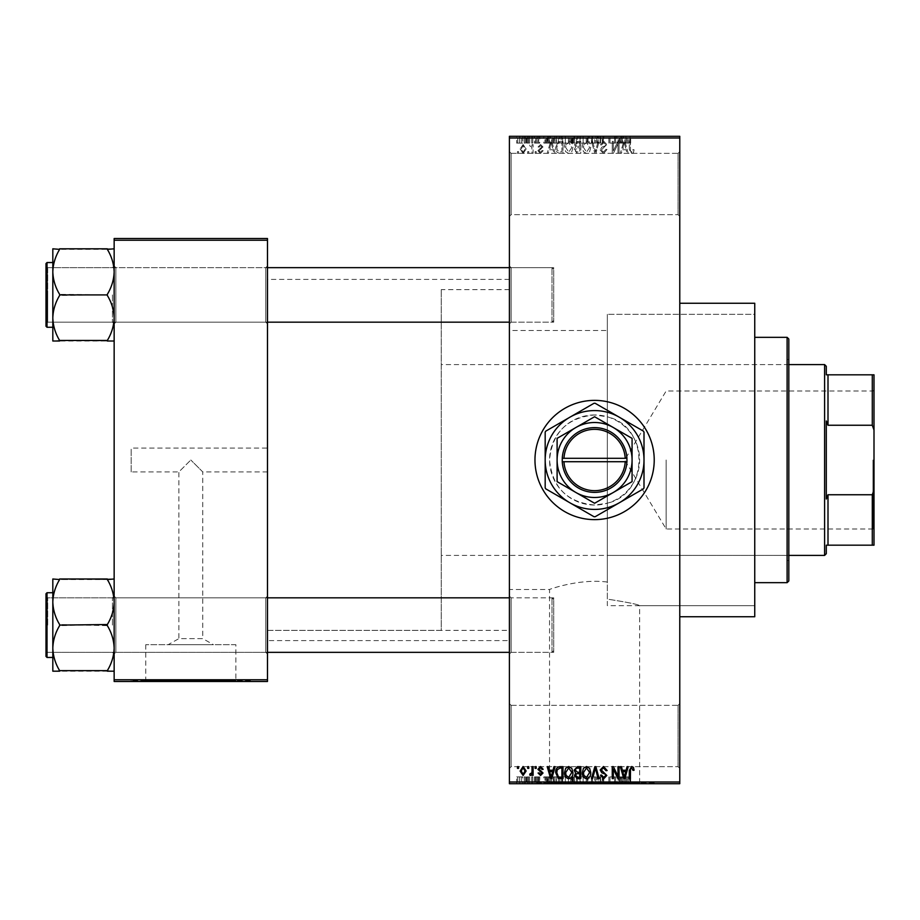 <?xml version="1.0" encoding="UTF-8"?>
<svg xmlns="http://www.w3.org/2000/svg" width="920" height="920" viewBox="0 0 920 920"><rect width="100%" height="100%" fill="white"/><g stroke="black" fill="none" stroke-linecap="round" stroke-linejoin="round"><path stroke-width="0.69" stroke-dasharray="4.6 3.45" d="M678.074 705.329L679.776 703.627L679.776 768.372L679.776 703.627L679.776 768.372L679.776 703.627L678.074 705.329L678.074 766.67L679.776 768.372L678.074 766.67L678.074 705.329L678.074 766.67L678.074 705.329L511.106 705.329L509.404 703.627L509.404 768.372L509.404 703.627L509.404 768.372L509.404 703.627L511.106 705.329L511.106 766.67L509.404 768.372L511.106 766.67L678.074 766.67L511.106 766.67L511.106 705.329L511.106 766.67L511.106 705.329L678.074 705.329M678.074 153.329L679.776 151.627L679.776 216.373L679.776 151.627L679.776 216.373L679.776 151.627L678.074 153.329L678.074 214.67L679.776 216.373L678.074 214.67L678.074 153.329L678.074 214.67L678.074 153.329L511.106 153.329L509.404 151.627L509.404 216.373L509.404 151.627L509.404 216.373L509.404 151.627L511.106 153.329L511.106 214.67L509.404 216.373L511.106 214.67L678.074 214.67L511.106 214.67L511.106 153.329L511.106 214.67L511.106 153.329L678.074 153.329M594.596 414.954A45.045 45.045 0 0 0 549.55 460A45.045 45.045 0 0 0 594.596 505.046L607.338 503.205L607.338 582.061C579.531 578.312 548.607 589.605 549.55 589.478C548.642 589.605 579.531 578.312 607.338 582.061L607.338 314.329L754.745 314.329L754.745 605.67L754.745 314.329L607.338 314.329L607.338 416.794L594.596 414.954C567.191 417.622 552.172 432.63 549.55 459.988C552.207 487.404 567.226 502.423 594.596 505.046A45.045 45.045 0 0 0 639.641 460A45.045 45.045 0 0 0 594.596 414.954M594.596 400.372A59.627 59.627 0 0 0 534.968 460A59.627 59.627 0 0 0 594.596 519.627A59.627 59.627 0 0 0 654.223 460A59.627 59.627 0 0 0 594.596 400.372M267.478 448.074L267.478 471.925L267.478 448.074L131.18 448.074L131.18 471.925L178.894 471.925L190.82 460L178.894 471.925L178.894 638.618L202.745 638.618L213.44 644.678L168.188 644.678L213.44 644.678M267.478 471.925L202.745 471.925L190.82 460L202.745 471.925L202.745 638.618L178.894 638.618L168.188 644.678M235.865 644.678L145.774 644.678L235.865 644.678L235.865 680.8L145.774 680.8L235.865 680.8M145.774 644.678L145.774 680.8M250.447 680.8L131.18 680.8L250.447 680.8L250.447 681.478L131.18 681.478L250.447 681.478M131.18 680.8L131.18 681.478M549.55 783.023L639.641 783.023L549.55 783.023L549.55 589.478L509.404 589.478L509.404 330.522L607.338 330.522L607.338 416.794C649.543 426.546 649.405 493.557 607.338 503.205L607.338 599.115C627.601 602.278 638.365 604.463 639.641 605.67C638.376 604.463 627.612 602.278 607.338 599.115L607.338 330.522M639.641 783.023L639.641 605.67L754.745 605.67L754.745 314.329L754.745 605.67L607.338 605.67L607.338 314.329L607.338 605.67M654.223 783.023L534.968 783.023L654.223 783.023L654.223 783.702L534.968 783.702L654.223 783.702M534.968 783.023L534.968 783.702M114.149 671.186L114.149 596.125L114.149 671.186L107.329 670.634C111.607 663.607 113.873 656.109 114.149 648.14C113.896 640.251 111.63 632.753 107.329 625.646L107.329 624.542L107.329 625.646C111.607 632.661 113.873 640.159 114.149 648.14C113.896 656.018 111.63 663.515 107.329 670.634L114.149 671.186L114.149 648.14L114.149 671.186L107.329 670.634C111.607 663.607 113.873 656.109 114.149 648.14L114.149 625.094L114.149 654.051L115.851 652.349L265.776 652.349L267.478 654.051L265.776 652.349L115.851 652.349L114.149 654.051L114.149 596.125L115.851 597.827L115.851 652.349L115.851 597.827L115.851 652.349L115.851 597.827L265.776 597.827L265.776 652.349L265.776 597.827L265.776 652.349L265.776 597.827L267.478 596.125L267.478 654.051L267.478 596.125L267.478 654.051L267.478 596.125L265.776 597.827L115.851 597.827L114.149 596.125L114.149 654.051L114.149 602.048C113.896 594.159 111.63 586.661 107.329 579.542L59.627 579.542C55.361 586.569 53.084 594.067 52.819 602.048C53.061 609.925 55.338 617.423 59.627 624.542L59.627 625.646C55.361 632.661 53.084 640.159 52.819 648.14C53.061 656.018 55.338 663.515 59.627 670.634L52.819 671.186L52.819 578.99L59.627 579.542C55.361 586.569 53.084 594.067 52.819 602.048L52.819 648.14C53.061 640.251 55.338 632.753 59.627 625.646L59.627 624.542C55.361 617.515 53.084 610.018 52.819 602.048C53.061 594.159 55.338 586.661 59.627 579.542L114.149 578.99L114.149 602.048L114.149 578.99L107.329 579.542C111.607 586.569 113.873 594.067 114.149 602.048L114.149 648.14C113.896 640.251 111.63 632.753 107.329 625.646L107.329 624.542C111.607 617.515 113.873 610.018 114.149 602.048C113.896 609.925 111.63 617.423 107.329 624.542L107.329 625.646L59.627 624.542L59.627 625.646C55.361 632.661 53.084 640.159 52.819 648.14C53.061 656.018 55.338 663.515 59.627 670.634L59.627 670.634C55.361 663.607 53.084 656.109 52.819 648.14L52.819 602.048C53.061 609.925 55.338 617.423 59.627 624.542L59.627 625.646L107.329 624.542C111.607 617.515 113.873 610.018 114.149 602.048C113.896 594.159 111.63 586.661 107.329 579.542L59.627 578.99M114.149 341.009L114.149 317.952C113.896 325.841 111.63 333.339 107.329 340.457C111.607 333.431 113.873 325.933 114.149 317.952C113.896 310.074 111.63 302.577 107.329 295.458C111.607 302.484 113.873 309.983 114.149 317.952L114.149 341.009L107.329 341.009L114.149 341.009L114.149 271.86C113.896 263.983 111.63 256.484 107.329 249.366C111.607 256.392 113.873 263.89 114.149 271.86C113.896 279.749 111.63 287.247 107.329 294.354L107.329 295.458L107.329 294.354C111.607 287.339 113.873 279.841 114.149 271.86L114.149 323.874L115.851 322.172L265.776 322.172L267.478 323.874L265.776 322.172L115.851 322.172L114.149 323.874L114.149 265.949L115.851 267.651L115.851 322.172L115.851 267.651L115.851 322.172L115.851 267.651L265.776 267.651L265.776 322.172L265.776 267.651L265.776 322.172L265.776 267.651L267.478 265.949L267.478 323.874L267.478 265.949L267.478 323.874L267.478 265.949L265.776 267.651L115.851 267.651L114.149 265.949L114.149 317.952C113.896 310.074 111.63 302.577 107.329 295.458L107.329 294.354C111.607 287.339 113.873 279.841 114.149 271.86C113.896 263.983 111.63 256.484 107.329 249.366L59.627 249.366C55.361 256.392 53.084 263.89 52.819 271.86C53.061 279.749 55.338 287.247 59.627 294.354L59.627 295.458C55.361 302.484 53.084 309.983 52.819 317.952L52.819 248.814L59.627 249.366C55.361 256.392 53.084 263.89 52.819 271.86C53.061 279.749 55.338 287.247 59.627 294.354L59.627 295.458C55.361 302.484 53.084 309.983 52.819 317.952C53.061 325.841 55.338 333.339 59.627 340.457L52.819 341.009L59.627 341.009L52.819 341.009L52.819 271.86C53.061 263.983 55.338 256.484 59.627 249.366L52.819 248.814L114.149 248.814L114.149 341.009L107.329 340.457C111.607 333.431 113.873 325.933 114.149 317.952L114.149 248.814L59.627 248.814M511.106 322.172L509.404 323.874L509.404 265.949L509.404 323.874L509.404 265.949L509.404 323.874L511.106 322.172L511.106 267.651L509.404 265.949L511.106 267.651L511.106 322.172L511.106 267.651L511.106 322.172L553.702 322.172L511.106 322.172M511.106 652.349L509.404 654.051L509.404 596.125L509.404 654.051L509.404 596.125L509.404 654.051L511.106 652.349L511.106 597.827L509.404 596.125L511.106 597.827L511.106 652.349L511.106 597.827L511.106 652.349L553.702 652.349L511.106 652.349M553.702 267.651L511.106 267.651L553.702 267.651L553.702 322.172L553.702 267.651M553.702 597.827L511.106 597.827L553.702 597.827L553.702 652.349L553.702 597.827M679.776 303.255L679.776 616.745L679.776 303.255M509.404 640.596L509.404 279.404L509.404 640.596L267.478 640.596L267.478 279.404L267.478 640.596M509.404 279.404L267.478 279.404M509.404 630.372L509.404 289.627L509.404 630.372L267.478 630.372L267.478 289.627L267.478 630.372L267.478 289.627L267.478 630.372L441.255 630.372L441.255 289.627L441.255 630.372M509.404 289.627L441.255 289.627M509.404 330.522L509.404 589.478M523.112 153.49L526.136 148.994L523.112 144.509L520.099 148.902L523.112 153.49L526.136 148.994L523.112 144.509L520.099 148.902L523.112 153.49M532.024 153.329L533.106 153.329L533.106 144.659L532.024 144.659L532.024 146.038L530.725 144.509L529.702 144.969L530.012 146.211L531.817 147.062L532.024 153.329L533.106 153.329L533.106 144.659L532.024 144.659L532.024 146.038L530.725 144.509L529.702 144.969L530.012 146.211L531.817 147.062L532.024 153.329M540.523 153.49L543.168 150.696L542.087 150.546L540.454 152.248L538.993 150.903L543.018 146.981L540.569 144.509L538.062 146.981L539.143 147.142L540.534 145.739L541.938 146.797L537.901 150.684L540.523 153.49L543.168 150.696L542.087 150.546L540.454 152.248L538.993 150.903L539.269 150.121L543.018 146.981L540.569 144.509L538.062 146.981L539.143 147.142L540.534 145.739L541.938 146.797L537.901 150.684L540.523 153.49M559.82 153.329L562.994 153.329L562.994 141.404L558.245 141.623L555.714 147.303C555.438 150.696 556.795 152.708 559.82 153.329L562.994 153.329L562.994 141.404L558.245 141.623L555.714 147.303C555.438 150.696 556.795 152.708 559.82 153.329M577.449 153.329L580.808 153.329L580.808 141.404L577.438 141.404L574.459 144.405L575.632 146.901L574.149 149.833L577.449 153.329L580.808 153.329L580.808 141.404L577.438 141.404L574.459 144.405L575.632 146.901L574.149 149.833L577.449 153.329M594.849 153.329L595.907 153.329L599.127 141.404L598 141.404L595.447 151.938L592.583 141.404L591.445 141.404L594.849 153.329L595.907 153.329L599.127 141.404L598 141.404L595.447 151.938L592.583 141.404L591.445 141.404L594.849 153.329M617.976 153.329L619.068 153.329L619.068 141.404L617.906 141.404L613.33 150.972L613.33 141.404L612.248 141.404L612.248 153.329L613.41 153.329L617.976 143.784L617.976 153.329L619.068 153.329L619.068 141.404L617.906 141.404L613.33 150.972L613.33 141.404L612.248 141.404L612.248 153.329L613.41 153.329L617.976 143.784L617.976 153.329M633.443 152.651L634.087 149.776L633.006 149.615L631.695 152.099L630.522 151.19L630.372 141.404L629.292 141.404L629.292 149.5L631.741 153.49L633.443 152.651L634.087 149.776L633.006 149.615L631.695 152.099L630.522 151.19L630.372 141.404L629.292 141.404L629.292 149.5L631.741 153.49L633.443 152.651M509.404 782L509.404 783.702L679.776 783.702L679.776 782L509.404 782L509.404 138L679.776 138L679.776 136.298L509.404 136.298L509.404 138M679.776 782L679.776 138M627.06 153.329L628.199 153.329L624.898 141.404L623.76 141.404L620.298 153.329L621.437 153.329L622.38 149.776L626.129 149.776L627.06 153.329L628.199 153.329L624.898 141.404L623.76 141.404L620.298 153.329L621.437 153.329L622.38 149.776L626.129 149.776L627.06 153.329M603.543 153.49L607.143 149.465L606.05 149.304L603.451 152.099L601.255 150.052L606.832 144.52L603.738 141.254L600.472 144.82L601.565 144.969L603.704 142.646L605.74 144.555L605.406 145.774L601.818 147.188L600.173 150.029L603.543 153.49L607.143 149.465L606.05 149.304L603.451 152.099L601.255 150.052L606.832 144.52L603.738 141.254L600.472 144.82L601.565 144.969L603.704 142.646L605.74 144.555L605.406 145.774L601.818 147.188L600.173 150.029L603.543 153.49M589.651 151.616L590.72 147.522C590.962 144.141 589.559 142.059 586.534 141.254C583.556 142.036 582.164 144.072 582.36 147.384L583.429 151.662L586.534 153.49L589.651 151.616L590.72 147.522C590.962 144.141 589.559 142.059 586.534 141.254C583.556 142.036 582.164 144.072 582.36 147.384L583.429 151.662L586.534 153.49L589.651 151.616M571.837 151.616L572.907 147.522C573.148 144.141 571.745 142.059 568.721 141.254C565.754 142.036 564.362 144.072 564.547 147.384L565.627 151.662L568.732 153.49L571.837 151.616L572.907 147.522C573.148 144.141 571.745 142.059 568.721 141.254C565.754 142.036 564.362 144.072 564.547 147.384L565.627 151.662L568.732 153.49L571.837 151.616M553.955 153.329L555.093 153.329L551.804 141.404L550.654 141.404L547.193 153.329L548.332 153.329L549.274 149.776L553.023 149.776L553.955 153.329L555.093 153.329L551.804 141.404L550.654 141.404L547.193 153.329L548.332 153.329L549.274 149.776L553.023 149.776L553.955 153.329M535.118 153.329L536.199 153.329L536.199 151.627L535.118 151.627L535.118 153.329L536.199 153.329L536.199 151.627L535.118 151.627L535.118 153.329M527.689 153.329L528.77 153.329L528.77 151.627L527.689 151.627L527.689 153.329L528.77 153.329L528.77 151.627L527.689 151.627L527.689 153.329M517.466 153.329L518.547 153.329L518.547 151.627L517.466 151.627L517.466 153.329L518.547 153.329L518.547 151.627L517.466 151.627L517.466 153.329M524.273 136.298L525.366 136.298L524.273 136.298L524.273 143.106L525.366 143.106L525.366 136.298L525.366 143.106L524.273 143.106L524.273 136.298M527.321 143.106L528.609 143.106L528.609 136.298L529.702 136.298L526.286 136.298L528.609 136.298L528.609 143.106L529.702 143.106L529.702 136.298L529.702 143.106L528.609 143.106L528.609 136.298L528.609 143.106L527.321 143.106L527.321 136.298M531.714 136.298L532.795 136.298L531.714 136.298L531.714 143.106L532.795 143.106L532.795 136.298L532.795 143.106L531.714 143.106L531.714 136.298M534.497 136.298L539.764 136.298L534.497 136.298L534.497 143.106L537.119 143.106L537.119 136.298L537.13 143.106L539.764 143.106L539.764 136.298M549.62 136.298L543.789 136.298L549.62 136.298L549.62 143.106L550.551 143.106L550.551 136.298M561.142 143.106L569.503 143.106L565.317 143.106L565.317 136.298L569.503 136.298L561.142 136.298L568.422 136.298L565.328 136.298L565.317 143.106L561.142 143.106L561.142 136.298M578.944 143.106L587.316 143.106L583.119 143.106L583.13 136.298L587.316 136.298L578.944 136.298L586.224 136.298L580.037 136.298L583.119 136.298L583.119 143.106L578.944 143.106L578.944 136.298M628.337 136.298L625.876 136.298L628.337 136.298L628.337 143.106L630.039 143.106L630.039 136.298M622.725 136.298L616.894 136.298L622.725 136.298L622.725 143.106L623.656 143.106L623.656 136.298M614.502 143.106L608.844 143.106L614.571 143.106L614.571 136.298L608.844 136.298L614.571 136.298L614.571 143.106L615.653 143.106L615.653 136.298L615.653 143.106L614.502 143.106L614.502 136.298M596.758 136.298L603.727 136.298L596.758 136.298L596.758 143.106L600.139 143.106L600.139 136.298M588.041 136.298L595.711 136.298L588.041 136.298L588.041 143.106L591.445 143.106L591.445 136.298M570.745 136.298L577.403 136.298L570.745 136.298L570.745 143.106L577.403 143.106L577.403 136.298L577.403 143.106L574.034 143.106L574.034 136.298L576.311 136.298L572.136 136.298L576.311 136.298L574.022 136.298L574.022 143.106L571.055 143.106L571.055 136.298M552.31 136.298L559.59 136.298L552.31 136.298L552.31 143.106L556.416 143.106L556.416 136.298M516.683 136.298L522.732 136.298L516.683 136.298L516.683 143.106L519.708 143.106L519.708 136.298L517.776 136.298L521.64 136.298L519.673 136.298L519.708 143.106L522.732 143.106L522.732 136.298M524.273 783.702L525.366 783.702L524.273 783.702L524.273 776.894L525.366 776.894L525.366 783.702L525.366 776.894L524.273 776.894L524.273 783.702M531.714 783.702L532.795 783.702L531.714 783.702L531.714 776.894L532.795 776.894L532.795 783.702L532.795 776.894L531.714 776.894L531.714 783.702M550.551 783.702L543.789 783.702L550.551 783.702L550.551 776.894L551.689 776.894L551.689 783.702M569.503 776.894L565.317 776.894L568.433 776.894L568.422 783.702L569.503 783.702L561.142 783.702L568.433 783.702L562.223 783.702L568.422 783.702L568.433 776.894L569.503 776.894L569.503 783.702M586.247 783.702L578.944 783.702L586.247 783.702L586.247 776.894L587.316 776.894L587.316 783.702M600.139 783.702L603.727 783.702L596.758 783.702L600.139 783.702L600.139 776.894L603.727 776.894L603.727 783.702M623.656 783.702L616.894 783.702L623.656 783.702L623.656 776.894L624.795 776.894L624.795 783.702M630.039 783.702L625.876 783.702L630.039 783.702L630.039 776.894L630.683 776.894L630.683 783.702M614.502 776.894L608.844 776.894L614.571 776.894L614.571 783.702L608.844 783.702L614.571 783.702L614.571 776.894L615.653 776.894L615.653 783.702L615.653 776.894L614.502 776.894L614.502 783.702M591.445 783.702L595.711 783.702L588.041 783.702L591.445 783.702L591.445 776.894L592.503 776.894L592.503 783.702L592.469 776.894L595.711 776.894L595.711 783.702M571.055 776.894L574.045 776.894L574.022 783.702L577.403 783.702L570.745 783.702L576.311 783.702L572.136 783.702L576.311 783.702L574.022 783.702L574.034 776.894L577.403 776.894L577.403 783.702L577.403 776.894L571.055 776.894L571.055 783.702M556.416 783.702L552.31 783.702L556.416 783.702L556.416 776.894L559.59 776.894L559.59 783.702L559.59 776.894L554.841 776.894L554.841 783.702M539.764 776.894L534.658 776.894L537.13 776.894L537.13 783.702L539.764 783.702L534.497 783.702L537.119 783.702L537.119 776.894L539.764 776.894L539.764 783.702M527.321 776.894L528.609 776.894L528.609 783.702L529.702 783.702L526.286 783.702L528.609 783.702L528.609 776.894L529.702 776.894L529.702 783.702L529.702 776.894L528.609 776.894L528.609 783.702L528.609 776.894L527.321 776.894L527.321 783.702M522.732 776.894L519.708 776.894L519.708 783.702L522.732 783.702L516.683 783.702L521.64 783.702L519.673 783.702L519.708 776.894L522.732 776.894L522.732 783.702M131.18 471.925L131.18 448.074M114.149 679.776L114.149 681.478L267.478 681.478L267.478 679.776L114.149 679.776L114.149 240.223L267.478 240.223L267.478 238.521L114.149 238.521L114.149 240.223M267.478 679.776L267.478 240.223M754.745 616.745L754.745 303.255M630.683 776.894L629.591 776.894L629.591 783.702M629.591 776.894L628.279 776.894L628.279 783.702M628.279 776.894L627.118 776.894L627.118 783.702M627.118 776.894L626.969 783.702L626.969 776.894L625.876 776.894L625.876 783.702L625.876 776.894L628.337 776.894L628.337 783.702M628.337 776.894L630.039 776.894M624.795 776.894L621.494 776.894L621.494 783.702M621.494 776.894L620.356 776.894L620.356 783.702M620.356 776.894L616.894 776.894L616.894 783.702M616.894 776.894L618.033 776.894L618.033 783.702M618.033 776.894L618.964 776.894L618.964 783.702M618.964 776.894L622.725 776.894L622.725 783.702M622.725 776.894L623.656 776.894M620.851 776.894L619.332 776.894L620.851 776.894L620.851 783.702L622.357 783.702L619.332 783.702L620.851 783.702M621.345 776.894L621.345 783.702M622.357 776.894L622.357 783.702M619.332 776.894L619.332 783.702M609.925 776.894L609.925 783.702L609.925 776.894M608.844 776.894L608.844 783.702L608.844 776.894M610.006 776.894L610.006 783.702M603.727 776.894L602.646 776.894L602.646 783.702M602.646 776.894L600.047 776.894L600.047 783.702M600.047 776.894L597.851 776.894L597.851 783.702M597.851 776.894L603.417 776.894L603.417 783.702M603.417 776.894L600.334 776.894L600.334 783.702M600.334 776.894L597.068 776.894L597.068 783.702M597.068 776.894L598.149 776.894L598.149 783.702M598.149 776.894L600.3 776.894L600.3 783.702L600.288 776.894L602.335 776.894L602.335 783.702M602.335 776.894L601.99 783.702M601.99 776.894L598.403 776.894L598.403 783.702M598.403 776.894L596.758 776.894L596.758 783.702M596.758 776.894L600.139 776.894M595.711 776.894L594.596 776.894L594.596 783.702M594.596 776.894L592.031 776.894L592.031 783.702M592.031 776.894L589.168 776.894L589.168 783.702M589.168 776.894L588.041 776.894L588.041 783.702M588.041 776.894L591.445 776.894M587.316 776.894L583.119 776.894L583.119 783.702L586.224 783.702L580.037 783.702L583.119 783.702L583.13 776.894L578.944 776.894L578.944 783.702M578.944 776.894L580.025 776.894L580.025 783.702M580.025 776.894L586.247 776.894M580.497 776.894L586.224 776.894L580.037 776.894L580.497 783.702M583.119 776.894L583.119 783.702M586.224 776.894L586.224 783.702M580.037 776.894L580.037 783.702M583.142 776.894L583.142 783.702M572.217 776.894L572.217 783.702M570.745 776.894L570.745 783.702M574.172 776.894L571.826 776.894L574.172 776.894L574.172 783.702M574.425 776.894L572.136 776.894L574.425 776.894L574.425 783.702M576.311 776.894L576.311 783.702L576.311 776.894M572.136 776.894L572.136 783.702M573.148 776.894L573.148 783.702M571.826 776.894L571.826 783.702M572.895 776.894L572.895 783.702M561.142 776.894L565.317 776.894L565.317 783.702L565.317 776.894L561.142 776.894L561.142 783.702M562.212 776.894L562.212 783.702L562.223 776.894L568.422 776.894L562.223 776.894M565.305 776.894L565.305 783.702M562.683 776.894L562.683 783.702M565.328 776.894L565.328 783.702M554.841 776.894L552.31 776.894L552.31 783.702M552.31 776.894L556.416 776.894M556.588 776.894L553.391 776.894L556.588 776.894L556.588 783.702L558.509 783.702L553.391 783.702L556.588 783.702M558.509 776.894L558.509 783.702L558.509 776.894M555.036 776.894L555.036 783.702M553.391 776.894L553.391 783.702M553.828 776.894L553.828 783.702M556.554 776.894L556.554 783.702L556.554 776.894M551.689 776.894L548.389 776.894L548.389 783.702M548.389 776.894L547.25 776.894L547.25 783.702M547.25 776.894L543.789 776.894L543.789 783.702M543.789 776.894L544.928 776.894L544.928 783.702M544.928 776.894L545.87 776.894L545.87 783.702M545.87 776.894L549.62 776.894L549.62 783.702M549.62 776.894L550.551 776.894M547.745 776.894L549.251 776.894L546.238 776.894L547.745 776.894L547.745 783.702L549.251 783.702L547.745 783.702M548.24 776.894L548.24 783.702M549.251 776.894L549.251 783.702M546.238 776.894L546.238 783.702M538.683 776.894L538.683 783.702M537.038 776.894L537.038 783.702M535.578 776.894L535.578 783.702M535.865 776.894L535.865 783.702M539.615 776.894L539.615 783.702M537.165 776.894L537.165 783.702M534.658 776.894L534.658 783.702M535.739 776.894L535.739 783.702M538.522 776.894L534.497 776.894L538.522 776.894L538.522 783.702M538.177 776.894L538.177 783.702M534.497 776.894L534.497 783.702M526.286 776.894L526.286 783.702M526.596 776.894L526.596 783.702M527.378 776.894L527.378 783.702M528.413 776.894L528.413 783.702M516.683 776.894L519.708 776.894L516.683 776.894L516.683 783.702M517.776 776.894L521.64 776.894L517.776 776.894L517.776 783.702M519.731 776.894L519.731 783.702M521.64 776.894L521.64 783.702M519.673 776.894L519.673 783.702M630.039 143.106L630.683 143.106L630.683 136.298M630.683 143.106L629.591 143.106L629.591 136.298M629.591 143.106L628.279 143.106L628.279 136.298M628.279 143.106L627.118 143.106L627.118 136.298M627.118 143.106L626.969 136.298L626.969 143.106L625.876 143.106L625.876 136.298L625.876 143.106L628.337 143.106M623.656 143.106L624.795 143.106L624.795 136.298M624.795 143.106L621.494 143.106L621.494 136.298M621.494 143.106L620.356 143.106L620.356 136.298M620.356 143.106L616.894 143.106L616.894 136.298M616.894 143.106L618.033 143.106L618.033 136.298M618.033 143.106L618.964 143.106L618.964 136.298M618.964 143.106L622.725 143.106M620.851 143.106L619.332 143.106L620.851 143.106L620.851 136.298L622.357 136.298L619.332 136.298L620.851 136.298M621.345 143.106L621.345 136.298M622.357 143.106L622.357 136.298M619.332 143.106L619.332 136.298M609.925 143.106L609.925 136.298L609.925 143.106M608.844 143.106L608.844 136.298L608.844 143.106M610.006 143.106L610.006 136.298M600.139 143.106L603.727 143.106L603.727 136.298M603.727 143.106L602.646 143.106L602.646 136.298M602.646 143.106L600.047 143.106L600.047 136.298M600.047 143.106L597.851 143.106L597.851 136.298M597.851 143.106L603.417 143.106L603.417 136.298M603.417 143.106L600.334 143.106L600.334 136.298M600.334 143.106L597.068 143.106L597.068 136.298M597.068 143.106L598.149 143.106L598.149 136.298M598.149 143.106L600.3 143.106L600.3 136.298L600.288 143.106L602.335 143.106L602.335 136.298M602.335 143.106L601.99 136.298M601.99 143.106L598.403 143.106L598.403 136.298M598.403 143.106L596.758 143.106M591.445 143.106L592.503 143.106L592.503 136.298L592.469 143.106L595.711 143.106L595.711 136.298M595.711 143.106L594.596 143.106L594.596 136.298M594.596 143.106L592.031 143.106L592.031 136.298M592.031 143.106L589.168 143.106L589.168 136.298M589.168 143.106L588.041 143.106M586.247 143.106L586.247 136.298M587.316 143.106L587.316 136.298M580.025 143.106L580.025 136.298M580.497 143.106L586.224 143.106L580.037 143.106L580.497 136.298M583.119 143.106L583.119 136.298M586.224 143.106L586.224 136.298M580.037 143.106L580.037 136.298M583.142 143.106L583.142 136.298M571.055 143.106L572.217 143.106L572.217 136.298M572.217 143.106L570.745 143.106M574.172 143.106L571.826 143.106L574.172 143.106L574.172 136.298M574.425 143.106L572.136 143.106L574.425 143.106L574.425 136.298M576.311 143.106L576.311 136.298L576.311 143.106M572.136 143.106L572.136 136.298M573.148 143.106L573.148 136.298M571.826 143.106L571.826 136.298M572.895 143.106L572.895 136.298M568.433 143.106L568.433 136.298L568.422 143.106L562.223 143.106L562.212 136.298L562.223 143.106L568.422 143.106M569.503 143.106L569.503 136.298M565.305 143.106L565.305 136.298M562.683 143.106L562.683 136.298M565.328 143.106L565.328 136.298M556.416 143.106L559.59 143.106L559.59 136.298L559.59 143.106L554.841 143.106L554.841 136.298M554.841 143.106L552.31 143.106M556.588 143.106L553.391 143.106L556.588 143.106L556.588 136.298L558.509 136.298L553.391 136.298L556.588 136.298M558.509 143.106L558.509 136.298L558.509 143.106M555.036 143.106L555.036 136.298M553.391 143.106L553.391 136.298M553.828 143.106L553.828 136.298M556.554 143.106L556.554 136.298L556.554 143.106M550.551 143.106L551.689 143.106L551.689 136.298M551.689 143.106L548.389 143.106L548.389 136.298M548.389 143.106L547.25 143.106L547.25 136.298M547.25 143.106L543.789 143.106L543.789 136.298M543.789 143.106L544.928 143.106L544.928 136.298M544.928 143.106L545.87 143.106L545.87 136.298M545.87 143.106L549.62 143.106M547.745 143.106L549.251 143.106L546.238 143.106L547.745 143.106L547.745 136.298L549.251 136.298L547.745 136.298M548.24 143.106L548.24 136.298M549.251 143.106L549.251 136.298M546.238 143.106L546.238 136.298M539.764 143.106L538.683 143.106L538.683 136.298M538.683 143.106L537.038 143.106L537.038 136.298M537.038 143.106L535.578 143.106L535.578 136.298M535.578 143.106L535.865 136.298M535.865 143.106L539.615 143.106L539.615 136.298M539.615 143.106L537.165 143.106L537.165 136.298M537.165 143.106L534.658 143.106L534.658 136.298M534.658 143.106L535.739 143.106L535.739 136.298M535.739 143.106L538.522 143.106L538.522 136.298M538.522 143.106L538.177 136.298M538.177 143.106L534.497 143.106M526.286 143.106L526.286 136.298M526.596 143.106L526.596 136.298M527.378 143.106L527.378 136.298M528.413 143.106L528.413 136.298M522.732 143.106L516.683 143.106M517.776 143.106L521.64 143.106L517.776 143.106L517.776 136.298M519.731 143.106L519.731 136.298M521.64 143.106L521.64 136.298M519.673 143.106L519.673 136.298M624.255 142.646L625.761 148.373L622.748 148.373L624.255 142.646L625.761 148.373L622.748 148.373L624.255 142.646M583.901 144.647L586.523 142.646L589.639 147.545L586.546 152.099L583.441 147.349L583.901 144.647L586.523 142.646L589.639 147.545L586.546 152.099L583.441 147.349L583.901 144.647M577.587 147.752L579.726 147.752L579.726 151.938L576.299 151.788L575.23 149.845L577.587 147.752L579.726 147.752L579.726 151.938L576.299 151.788L575.23 149.845L577.587 147.752M577.841 142.807L579.726 142.807L579.726 146.36L576.553 146.245L575.54 144.601L577.841 142.807L579.726 142.807L579.726 146.36L576.553 146.245L575.54 144.601L577.841 142.807M566.087 144.647L568.709 142.646L571.826 147.545L568.732 152.099L565.627 147.349L566.087 144.647L568.709 142.646L571.826 147.545L568.732 152.099L565.627 147.349L566.087 144.647M559.992 142.807L561.913 142.807L561.913 151.938L559.958 151.938L557.232 150.202L556.807 147.292L558.452 143.037L561.913 142.807L561.913 151.938L559.958 151.938L557.232 150.202L556.807 147.292L558.452 143.037L559.992 142.807M551.149 142.646L552.655 148.373L549.642 148.373L551.149 142.646L552.655 148.373L549.642 148.373L551.149 142.646M521.18 148.994L523.146 145.739L525.055 148.994L523.089 152.248L521.18 148.994L523.146 145.739L525.055 148.994L523.089 152.248L521.18 148.994M633.443 767.349L634.087 770.224L633.006 770.385L631.695 767.901L630.522 768.809L630.372 778.596L629.292 778.596L629.292 770.5L631.741 766.509L633.443 767.349M627.06 766.67L628.199 766.67L624.898 778.596L623.76 778.596L620.298 766.67L621.437 766.67L622.38 770.224L626.129 770.224L627.06 766.67M624.255 777.354L625.761 771.627L622.748 771.627L624.255 777.354M617.976 766.67L619.068 766.67L619.068 778.596L617.906 778.596L613.33 769.028L613.33 778.596L612.248 778.596L612.248 766.67L613.41 766.67L617.976 776.216L617.976 766.67M603.543 766.509L607.143 770.534L606.05 770.695L603.451 767.901L601.255 769.948L606.832 775.48L603.738 778.745L600.472 775.181L601.565 775.031L603.704 777.354L605.74 775.445L605.406 774.226L601.818 772.811L600.173 769.971L603.543 766.509M594.849 766.67L595.907 766.67L599.127 778.596L598 778.596L595.447 768.062L592.583 778.596L591.445 778.596L594.849 766.67M589.651 768.384L590.72 772.478C590.962 775.859 589.559 777.94 586.534 778.745C583.556 777.963 582.164 775.928 582.36 772.616L583.429 768.338L586.534 766.509L589.651 768.384M583.901 775.353L586.523 777.354L589.639 772.455L586.546 767.901L583.441 772.65L583.901 775.353M577.449 766.67L580.808 766.67L580.808 778.596L577.438 778.596L574.459 775.594L575.632 773.099L574.149 770.166L577.449 766.67M577.587 772.248L579.726 772.248L579.726 768.062L576.299 768.211L575.23 770.155L577.587 772.248M577.841 777.193L579.726 777.193L579.726 773.639L576.553 773.755L575.54 775.399L577.841 777.193M571.837 768.384L572.907 772.478C573.148 775.859 571.745 777.94 568.721 778.745C565.754 777.963 564.362 775.928 564.547 772.616L565.627 768.338L568.732 766.509L571.837 768.384M566.087 775.353L568.709 777.354L571.826 772.455L568.732 767.901L565.627 772.65L566.087 775.353M559.82 766.67L562.994 766.67L562.994 778.596L558.245 778.377L555.714 772.696C555.438 769.304 556.795 767.291 559.82 766.67M559.992 777.193L561.913 777.193L561.913 768.062L559.958 768.062L557.232 769.798L556.807 772.708L558.452 776.963L559.992 777.193M553.955 766.67L555.093 766.67L551.804 778.596L550.654 778.596L547.193 766.67L548.332 766.67L549.274 770.224L553.023 770.224L553.955 766.67M551.149 777.354L552.655 771.627L549.642 771.627L551.149 777.354M540.523 766.509L543.168 769.304L542.087 769.453L540.454 767.751L538.993 769.097L543.018 773.019L540.569 775.491L538.062 773.019L539.143 772.857L540.534 774.26L541.938 773.202L537.901 769.315L540.523 766.509M535.118 766.67L536.199 766.67L536.199 768.372L535.118 768.372L535.118 766.67M532.024 766.67L533.106 766.67L533.106 775.341L532.024 775.341L532.024 773.961L530.725 775.491L529.702 775.031L530.012 773.789L531.817 772.938L532.024 766.67M527.689 766.67L528.77 766.67L528.77 768.372L527.689 768.372L527.689 766.67M523.112 766.509L526.136 771.006L523.112 775.491L520.099 771.098L523.112 766.509M521.18 771.006L523.146 774.26L525.055 771.006L523.089 767.751L521.18 771.006M517.466 766.67L518.547 766.67L518.547 768.372L517.466 768.372L517.466 766.67M787.106 560.521L787.106 359.478L787.106 560.521L788.819 560.521L788.819 359.478L788.819 560.521M787.106 359.478L788.819 359.478M788.819 580.968L788.819 339.031M787.106 337.329L787.106 582.67M754.745 582.67L754.745 337.329L754.745 582.67M607.338 555.404L607.338 364.596L607.338 555.404L787.106 555.404L787.106 364.596L787.106 555.404M607.338 364.596L787.106 364.596M112.447 625.094L112.447 597.827L112.447 625.094M46 625.094L46 593.745L46 656.431L47.023 657.455L47.023 592.721L47.023 625.094L47.023 592.721L46 593.745L46 625.094M47.702 625.094L47.702 597.827L47.702 625.094M107.329 671.186L59.627 671.186M553.702 600.346L553.702 650.647L553.702 600.346M552 651.475L552 597.827L552 651.475M46 649.831L46 599.529L46 649.831M46 319.654L46 269.353L46 319.654M47.702 268.525L47.702 322.172L47.702 268.525M553.702 270.169L553.702 320.471L553.702 270.169M552 321.298L552 267.651L552 321.298M874 460L874 530.023L874 460M872.976 460L872.976 529L872.976 460M666.149 460L666.149 529L666.149 460M872.298 545.18L874 545.18L874 489.946L872.298 494.753L872.298 545.18L828 545.18L828 494.753L826.298 499.042L826.298 420.957L826.298 499.042L826.298 420.957L828 425.247L828 374.82L872.298 374.82L872.298 425.247L874 430.054L874 374.82L872.298 374.82M824.596 364.596L824.596 555.404M826.298 374.82L826.298 366.298M826.298 553.702L826.298 545.18M441.255 460L441.255 555.404L441.255 460M828 425.247L872.298 425.247M874 489.946L874 430.054M828 494.753L872.298 494.753M112.447 294.906L112.447 322.172L112.447 294.906M47.023 262.545L46 263.568L46 326.255L46 265.949L46 326.255L47.023 327.278L47.023 262.545L47.023 327.278L47.023 262.545L52.819 262.545M47.702 294.906L47.702 322.172L47.702 294.906M107.329 341.009L59.627 340.457C55.361 333.431 53.084 325.933 52.819 317.952C53.061 325.841 55.338 333.339 59.627 340.457L107.329 341.009L59.627 341.009M107.329 294.906L59.627 295.458L59.627 294.354C55.361 287.339 53.084 279.841 52.819 271.86L52.819 317.952C53.061 310.074 55.338 302.577 59.627 295.458L59.627 294.354L107.329 294.906L59.627 294.906M107.329 625.094L59.627 625.094M107.329 578.99L114.149 578.99L114.149 602.048L114.149 578.99M52.819 602.048L52.819 578.99L52.819 602.048M52.819 671.186L52.819 648.14L52.819 671.186M107.329 248.814L114.149 248.814L114.149 271.86L114.149 248.814M52.819 317.952L52.819 341.009L52.819 317.952M52.819 248.814L52.819 271.86L52.819 248.814M632.074 438.357L594.596 416.725L557.106 438.357L557.106 481.643L594.596 503.274L632.074 481.643L632.074 438.357M595.148 403.27L643.448 431.158M545.744 431.158L594.032 403.27M545.18 487.887L545.18 432.112M594.032 516.729L545.744 488.842M643.448 488.842L595.148 516.729M644 432.112L644 487.887M619.298 417.209A49.404 49.404 0 0 1 619.298 502.791A49.404 49.404 0 0 1 545.18 460A49.404 49.404 0 0 1 619.298 417.209M626.969 461.702L626.969 458.298L562.223 458.298L562.223 461.702L626.969 461.702M626.969 776.894L626.969 783.702M620.241 776.894L620.241 783.702M600.542 776.894L600.542 783.702M591.56 776.894L591.56 783.702M574.045 776.894L574.045 783.702M574.275 776.894L574.275 783.702M547.135 776.894L547.135 783.702M536.923 776.894L536.923 783.702L536.935 776.894M626.969 143.106L626.969 136.298M620.241 143.106L620.241 136.298M600.542 143.106L600.542 136.298M591.56 143.106L591.56 136.298M574.045 143.106L574.045 136.298M574.275 143.106L574.275 136.298M547.135 143.106L547.135 136.298M536.923 143.106L536.923 136.298L536.935 143.106M47.023 625.094L47.023 657.455L47.023 625.094M267.478 652.349L47.702 652.349L46 650.647L47.702 652.349L112.447 652.349L114.149 654.051L112.447 652.349L47.702 652.349L46 654.051L47.702 652.349L509.404 652.349M267.478 597.827L47.702 597.827L112.447 597.827L114.149 596.125L112.447 597.827L47.702 597.827L46 596.125L47.702 597.827L509.404 597.827M553.702 650.647L552 652.349L553.702 650.647M46 599.529L47.702 597.827L46 599.529M553.702 599.529L552 597.827L553.702 599.529M509.404 267.651L552 267.651L553.702 269.353L552 267.651L47.702 267.651L46 269.353L47.702 267.651L267.478 267.651M509.404 322.172L47.702 322.172L46 320.471L47.702 322.172L267.478 322.172M553.702 320.471L552 322.172L553.702 320.471M874 389.976L872.976 391L666.149 391L624.692 460L666.149 529L872.976 529L874 530.023M788.819 364.596L441.255 364.596M788.819 555.404L441.255 555.404M112.447 267.651L114.149 265.949L112.447 267.651L47.702 267.651L46 265.949L47.702 267.651L112.447 267.651M112.447 322.172L47.702 322.172L46 323.874L47.702 322.172L112.447 322.172L114.149 323.874L112.447 322.172M47.023 592.721L52.819 592.721M47.023 657.455L52.819 657.455M47.023 327.278L52.819 327.278"/><path stroke-width="1.38" d="M594.596 400.372A59.627 59.627 0 0 0 534.968 460A59.627 59.627 0 0 0 594.596 519.627A59.627 59.627 0 0 0 654.223 460A59.627 59.627 0 0 0 594.596 400.372M679.776 303.255L754.745 303.255L754.745 616.745L679.776 616.745M527.689 768.372L527.689 766.67L528.77 766.67L528.77 768.372L527.689 768.372M532.024 771.167L532.024 766.67L533.106 766.67L533.106 775.341L532.024 775.341L532.024 773.961L530.725 775.491L529.702 775.031L530.012 773.789L531.817 772.938L532.024 771.167M535.118 768.372L535.118 766.67L536.199 766.67L536.199 768.372L535.118 768.372M537.901 769.315L540.523 766.509L543.168 769.304L542.087 769.453L540.454 767.751L538.993 769.097L543.018 773.019L540.569 775.491L538.062 773.019L539.143 772.857L540.534 774.26L541.938 773.202L537.901 769.315M553.023 770.224L553.955 766.67L555.093 766.67L551.804 778.596L550.654 778.596L547.193 766.67L548.332 766.67L549.274 770.224L553.023 770.224M568.732 766.509L571.837 768.384L572.907 772.478C573.148 775.859 571.745 777.94 568.721 778.745C565.754 777.963 564.362 775.928 564.547 772.616L565.627 768.338L568.732 766.509M586.534 766.509L589.651 768.384L590.72 772.478C590.962 775.859 589.559 777.94 586.534 778.745C583.556 777.963 582.164 775.928 582.36 772.616L583.429 768.338L586.534 766.509M631.741 766.509L633.443 767.349L634.087 770.224L633.006 770.385L631.695 767.901L630.522 768.809L630.372 778.596L629.292 778.596L629.292 770.5L631.741 766.509M509.404 782L679.776 782L679.776 783.702L509.404 783.702L509.404 136.298L679.776 136.298L679.776 138L509.404 138M679.776 782L679.776 138M626.129 770.224L627.06 766.67L628.199 766.67L624.898 778.596L623.76 778.596L620.298 766.67L621.437 766.67L622.38 770.224L626.129 770.224M617.976 776.216L617.976 766.67L619.068 766.67L619.068 778.596L617.906 778.596L613.33 769.028L613.33 778.596L612.248 778.596L612.248 766.67L613.41 766.67L617.976 776.216M600.173 769.971L603.543 766.509L607.143 770.534L606.05 770.695L603.451 767.901L601.255 769.948L606.832 775.48L603.738 778.745L600.472 775.181L601.565 775.031L603.704 777.354L605.74 775.445L605.406 774.226L601.818 772.811L600.173 769.971M591.445 778.596L594.849 766.67L595.907 766.67L599.127 778.596L598 778.596L595.447 768.062L592.583 778.596L591.445 778.596M574.149 770.166L577.449 766.67L580.808 766.67L580.808 778.596L577.438 778.596L574.459 775.594L575.632 773.099L574.149 770.166M555.714 772.696C555.438 769.304 556.795 767.291 559.82 766.67L562.994 766.67L562.994 778.596L558.245 778.377L555.714 772.696M520.099 771.098L523.112 766.509L526.136 771.006L523.112 775.491L520.099 771.098M517.466 768.372L517.466 766.67L518.547 766.67L518.547 768.372L517.466 768.372M114.149 238.521L267.478 238.521L267.478 240.223L114.149 240.223L114.149 238.521M267.478 679.776L267.478 681.478L114.149 681.478L114.149 679.776L267.478 679.776L267.478 240.223M114.149 679.776L114.149 240.223M624.749 775.088L625.761 771.627L622.748 771.627L624.255 777.354L624.749 775.088M586.523 777.354L589.639 772.455L586.546 767.901L583.441 772.65L583.901 775.353L586.523 777.354M579.726 777.193L579.726 773.639L576.553 773.755L575.54 775.399L577.841 777.193L579.726 777.193M579.726 772.248L579.726 768.062L576.299 768.211L575.23 770.155L577.587 772.248L579.726 772.248M568.709 777.354L571.826 772.455L568.732 767.901L565.627 772.65L566.087 775.353L568.709 777.354M561.913 777.193L561.913 768.062L559.958 768.062L557.232 769.798L556.807 772.708L558.452 776.963L561.913 777.193M551.643 775.088L552.655 771.627L549.642 771.627L551.149 777.354L551.643 775.088M523.146 774.26L525.055 771.006L523.089 767.751L521.18 771.006L523.146 774.26M787.106 582.67L787.106 337.329L788.819 339.031L788.819 580.968L787.106 582.67L754.745 582.67M787.106 337.329L754.745 337.329M52.819 602.048L52.819 648.14C53.061 640.251 55.338 632.753 59.627 625.646L59.627 624.542C55.361 617.515 53.084 610.018 52.819 602.048C53.061 594.159 55.338 586.661 59.627 579.542L52.819 578.99L52.819 602.048M47.023 657.455L46 656.431L46 593.745L47.023 592.721L47.023 657.455L52.819 657.455M114.149 578.99L107.329 579.542C111.607 586.569 113.873 594.067 114.149 602.048C113.896 609.925 111.63 617.423 107.329 624.542L59.627 625.094M107.329 578.99L59.627 578.99M107.329 625.094L107.329 625.646C111.607 632.661 113.873 640.159 114.149 648.14C113.896 656.018 111.63 663.515 107.329 670.634L59.627 670.634C55.361 663.607 53.084 656.109 52.819 648.14L52.819 671.186L59.627 671.186M107.329 671.186L114.149 671.186M826.298 545.18L828 545.18L826.298 545.18L826.298 553.702L824.596 555.404L824.596 364.596L788.819 364.596M824.596 364.596L826.298 366.298L826.298 374.82L828 374.82L828 425.247L826.298 420.957L826.298 499.042L828 494.753L828 545.18L872.298 545.18L872.298 494.753L874 489.946L874 545.18L872.298 545.18M872.298 374.82L874 374.82L874 430.054L872.298 425.247L872.298 374.82L826.298 374.82M828 494.753L872.298 494.753M874 430.054L874 489.946M828 425.247L872.298 425.247M114.149 248.814L107.329 249.366C111.607 256.392 113.873 263.89 114.149 271.86C113.896 279.749 111.63 287.247 107.329 294.354L107.329 295.458C111.607 302.484 113.873 309.983 114.149 317.952C113.896 325.841 111.63 333.339 107.329 340.457L59.627 340.457C55.361 333.431 53.084 325.933 52.819 317.952C53.061 310.074 55.338 302.577 59.627 295.458L59.627 294.354C55.361 287.339 53.084 279.841 52.819 271.86C53.061 263.983 55.338 256.484 59.627 249.366L52.819 248.814L52.819 341.009L59.627 341.009M46 326.255L46 263.568L47.023 262.545L47.023 327.278L46 326.255M107.329 248.814L59.627 248.814M107.329 294.906L59.627 294.906M107.329 341.009L114.149 341.009M563.971 461.702L626.969 461.702L626.922 458.298A32.372 32.372 0 0 0 594.596 427.627A32.372 32.372 0 0 0 562.269 458.298L562.223 461.702L563.971 461.702A30.671 30.671 0 0 0 594.596 490.671A30.671 30.671 0 0 0 625.209 461.702M562.269 461.702A32.372 32.372 0 0 0 594.596 492.372A32.372 32.372 0 0 0 626.922 461.702M632.074 438.357L594.596 416.725L557.106 438.357L557.106 481.643L594.596 503.274L632.074 481.643L632.074 438.357M619.298 502.791A49.404 49.404 0 0 0 619.298 417.209A49.404 49.404 0 0 0 545.18 460A49.404 49.404 0 0 0 619.298 502.791L643.448 488.842A56.729 56.729 0 0 0 644 487.887L644 432.112A56.729 56.729 0 0 0 643.448 431.158L595.148 403.27A56.729 56.729 0 0 0 594.032 403.27L545.744 431.158A56.729 56.729 0 0 0 545.18 432.112L545.18 487.887A56.729 56.729 0 0 0 545.744 488.842L594.032 516.729A56.729 56.729 0 0 0 595.148 516.729L619.298 502.791M613.33 492.464A37.479 37.479 0 0 0 613.33 427.535A37.479 37.479 0 0 0 557.106 460A37.479 37.479 0 0 0 613.33 492.464M626.922 458.298L562.269 458.298M625.209 458.298A30.671 30.671 0 0 0 594.596 429.329A30.671 30.671 0 0 0 563.971 458.298M47.023 592.721L52.819 592.721M509.404 652.349L267.478 652.349M509.404 597.827L267.478 597.827M267.478 267.651L509.404 267.651M267.478 322.172L509.404 322.172M824.596 555.404L788.819 555.404M47.023 327.278L52.819 327.278M47.023 262.545L52.819 262.545"/></g></svg>
